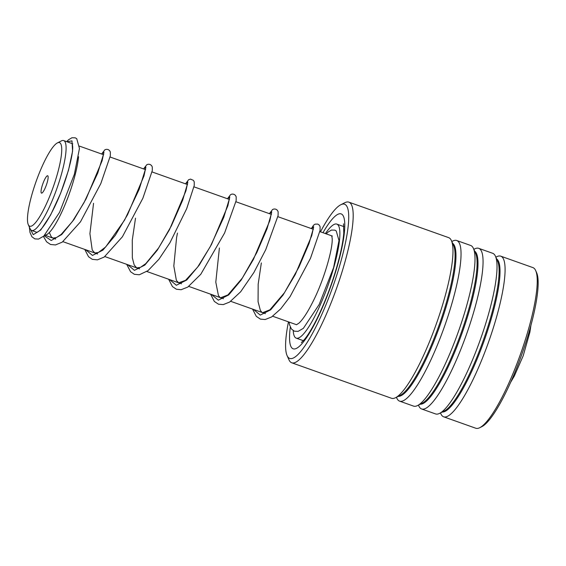 <?xml version="1.0" encoding="UTF-8"?>
<svg xmlns="http://www.w3.org/2000/svg" width="566" height="566" viewBox="0 0 566 566"><rect width="100%" height="100%" fill="white"/><g stroke="black" fill="none" stroke-linecap="round" stroke-linejoin="round"><path stroke-width="0.85" d="M36.542 180.25A44.367 8.999 -70.4 0 0 28.3 224.702A44.367 8.999 -70.4 0 0 52.659 188.612A44.367 8.999 -70.4 0 0 57.385 142.915A44.367 8.999 -70.4 0 0 36.542 180.25M28.3 224.702L30.154 228.834A47.707 9.672 -70.4 0 0 31.696 230.475A47.707 9.672 -70.4 0 0 56.345 190.02A47.707 9.672 -70.4 0 0 63.668 140.58A47.707 9.672 -70.4 0 0 61.432 140.877L57.385 142.915M46.271 185.301A9.205 1.868 -70.4 0 0 47.983 176.076A9.205 1.868 -70.4 0 0 42.924 183.561A9.205 1.868 -70.4 0 0 41.948 193.048A9.205 1.868 -70.4 0 0 46.271 185.301M44.87 235.088A47.707 9.672 -70.4 0 0 68.995 194.52A47.707 9.672 -70.4 0 0 78.497 156.987M44.806 235.145A47.777 9.686 -70.4 0 0 69.002 194.527A47.777 9.686 -70.4 0 0 78.547 156.711M288.455 321.856A81.837 16.598 -70.4 0 0 287.096 355.632A81.837 16.598 -70.4 0 0 316.67 325.365A81.837 16.598 -70.4 0 0 345.854 240.89A81.837 16.598 -70.4 0 0 340.746 204.772A81.837 16.598 -70.4 0 0 320.469 231.827M340.746 204.772L344.871 202.699A85.247 17.284 109.6 0 1 348.861 202.154A85.247 17.284 109.6 0 1 348.606 247.696A85.247 17.284 109.6 0 1 319.797 328.315A85.247 17.284 109.6 0 1 291.745 362.792A85.247 17.284 109.6 0 1 288.993 359.849L287.096 355.632M535.655 270.541L536.603 272.649A83.542 16.938 109.6 0 1 505.417 393.405A83.542 16.938 109.6 0 1 481.836 426.658L479.77 427.691A85.247 17.284 -70.4 0 0 503.832 393.759A85.247 17.284 -70.4 0 0 535.655 270.541A85.247 17.284 -70.4 0 0 532.903 267.598L500.761 256.172A85.247 17.284 -70.4 0 0 496.764 256.709L495.858 257.169M291.745 362.792L391.523 398.273A85.247 17.284 -70.4 0 0 395.514 397.728A85.247 17.284 -70.4 0 0 419.576 363.797A85.247 17.284 -70.4 0 0 451.399 240.578A85.247 17.284 -70.4 0 0 448.647 237.635L348.861 202.154M396.426 397.275L396.837 398.202A85.247 17.284 -70.4 0 0 399.596 401.138A85.247 17.284 -70.4 0 0 427.648 366.669A85.247 17.284 -70.4 0 0 456.458 286.049A85.247 17.284 -70.4 0 0 456.712 240.508A85.247 17.284 -70.4 0 0 452.722 241.052L451.817 241.505M399.596 401.138L413.541 406.105A85.247 17.284 -70.4 0 0 417.538 405.56A85.247 17.284 -70.4 0 0 441.6 371.629A85.247 17.284 -70.4 0 0 473.417 248.41A85.247 17.284 -70.4 0 0 470.664 245.467L456.712 240.508M418.444 405.107L418.861 406.034A85.247 17.284 -70.4 0 0 421.613 408.97A85.247 17.284 -70.4 0 0 449.666 374.501A85.247 17.284 -70.4 0 0 478.475 293.881A85.247 17.284 -70.4 0 0 478.737 248.34A85.247 17.284 -70.4 0 0 474.747 248.877L473.834 249.337M421.613 408.97L435.565 413.93A85.247 17.284 -70.4 0 0 439.556 413.392A85.247 17.284 -70.4 0 0 463.618 379.461A85.247 17.284 -70.4 0 0 495.441 256.242A85.247 17.284 -70.4 0 0 492.689 253.299L478.737 248.34M440.468 412.932L440.886 413.866A85.247 17.284 -70.4 0 0 443.638 416.802A85.247 17.284 -70.4 0 0 471.69 382.333A85.247 17.284 -70.4 0 0 500.5 301.713A85.247 17.284 -70.4 0 0 500.761 256.172M443.638 416.802L475.78 428.236A85.247 17.284 -70.4 0 0 479.77 427.691M293.238 330.643A60.527 12.275 -70.4 0 0 296.251 338.157A60.527 12.275 -70.4 0 0 327.664 286.424A60.527 12.275 -70.4 0 0 336.805 224.108A60.527 12.275 -70.4 0 0 325.436 233.588M395.514 397.728L400.226 395.365A81.348 16.499 -70.4 0 0 423.191 362.983A81.348 16.499 -70.4 0 0 453.557 245.389L451.399 240.578M417.538 405.56L422.25 403.197A81.348 16.499 -70.4 0 0 445.209 370.815A81.348 16.499 -70.4 0 0 475.582 253.221L473.417 248.41M439.556 413.392L444.268 411.029A81.348 16.499 -70.4 0 0 467.233 378.647A81.348 16.499 -70.4 0 0 497.599 261.046L495.441 256.242M322.974 232.718A71.606 14.518 109.6 0 1 344.595 229.796A71.606 14.518 109.6 0 1 316.734 319.861A71.606 14.518 109.6 0 1 290.316 327.113M398.195 396.384A81.348 16.499 -70.4 0 0 424.083 363.301A81.348 16.499 -70.4 0 0 452.623 243.309M420.213 404.216A81.348 16.499 -70.4 0 0 446.1 371.133A81.348 16.499 -70.4 0 0 474.648 251.141M442.237 412.048A81.348 16.499 -70.4 0 0 468.124 378.958A81.348 16.499 -70.4 0 0 496.672 258.973M67.029 141.776L71.988 140.863L72.575 151.179L68.507 170.196L60.604 193.331L50.607 215.009L40.752 230.001L33.245 234.685L29.729 227.886M311.42 228.607L313.67 226.747L311.76 235.605L295.303 274.446L283.035 295.077L270.661 309.828L260.261 315.099L253.469 309.411M269.48 213.693L271.722 211.833L269.812 220.683L253.356 259.532L241.095 280.156L228.714 294.914L218.313 300.178L211.521 294.497M227.532 198.779L229.775 196.911L227.872 205.769L211.415 244.618L199.147 265.242L186.773 280L176.366 285.264L169.574 279.583M185.584 183.858L187.834 181.997L185.924 190.855L169.467 229.704L157.199 250.328L144.825 265.086L134.425 270.35L127.626 264.662M143.644 168.944L145.886 167.083L143.976 175.941L127.52 214.783L115.252 235.414L102.878 250.165L92.477 255.429L85.685 249.748M101.696 154.03L103.939 152.127L102.121 160.73L86.074 198.907L74.004 219.474L61.708 234.543L51.216 240.493L44.162 235.76M37.115 232.407L31.696 230.475M530.958 325.153L529.889 332.2L523.21 355.759L514.31 376.086L510.61 382.375M44.756 235.194L55.652 239.071M62.953 241.668L97.6 253.985M104.901 256.582L139.547 268.9M146.849 271.496L181.488 283.814M188.796 286.417L223.436 298.735M230.737 301.331L265.383 313.649M272.685 316.245L296.542 324.728M79.459 146.12L103.67 154.73M110.108 157.023L145.618 169.644M152.056 171.937L187.565 184.566M193.996 186.851L229.506 199.48M235.944 201.765L271.454 214.394M277.892 216.686L313.401 229.308M319.832 231.6L332.334 236.043M72.802 143.828L63.668 140.58M343.541 223.846L343.767 233.22C343.251 239.496 341.864 247.264 339.607 256.547C334.053 278.415 326.525 299.124 317.01 318.672C312.114 328.4 307.862 335.405 304.246 339.692L301.324 342.6M36.939 232.449L39.457 230.808C43.412 227.157 48.06 220.011 53.409 209.37C64.722 187.042 73.644 155.31 72.618 145.978L72.207 143.722M313.444 228.133L309.071 243.437L298.947 267.088L284.465 292.714L269.897 309.821L262.61 312.658L261.81 312.213L260.374 310.423L258.061 301.678L258.181 284.139L261.343 262.921M271.503 213.219L267.018 228.82L256.745 252.691L242.347 278.055L227.907 294.936L220.655 297.744L219.856 297.291L218.419 295.487L215.795 282.137L219.396 248.007M229.555 198.305L223.733 217.429L210.262 246.635L197.64 267.102L185.591 280.304L178.7 282.823L176.38 280.403L173.819 266.02L176.578 237.685L177.455 233.093M187.608 183.391L182.684 200.173L171.392 225.813L158.643 247.943L145.795 263.615L140.453 267.357L136.724 267.895L134.206 265.03L132.338 257.841L132.288 240.048L135.507 218.172M145.667 168.477L139.151 189.362L124.562 220.103L105.679 246.96L98.434 252.471L94.812 252.995L92.23 250.038L89.916 233.68L93.56 203.258M103.719 153.563L97.769 173.012L84.001 202.67L72.42 221.49L61.192 234.409L56.437 237.579L52.857 238.074L51.244 236.765L49.348 232.541M296.478 324.743L298.997 323.101C303.143 319.259 308.003 311.689 313.578 300.397C324.049 279.54 333.176 247.958 332.143 238.088L331.747 236.015M289.07 322.075L289.516 324.686L291.448 329.03L294.362 331.188L298.098 331.372L303.348 328.365L319.167 304.501L333.6 267.577L338.999 240.55L336.225 230.928L334.789 230.129L331.435 230.072L327.983 232.145L326.264 233.885M311.357 228.586L313.571 225.197L315.036 224.164L317.759 224.072L319.245 225.077L320.08 226.612L320.052 230.447L310.508 258.252L290.125 296.542L280.701 308.895L271.602 316.96L265.199 319.521L260.438 319.125L256.299 316.373L252.535 309.078M269.409 213.665L272.529 209.54L274.036 208.974L275.819 209.158L277.298 210.163L278.132 211.698L278.104 215.533L265.758 249.641L253.922 272.444L240.656 291.78L229.64 302.053L223.237 304.607L218.483 304.211L214.344 301.452L210.587 294.164M227.461 198.751L230.595 194.619L232.095 194.06L233.878 194.244L235.357 195.256L236.192 196.791L236.149 200.675L224.589 233.015L200.788 274.277L187.799 287.075L181.134 289.714L176.408 289.247L172.446 286.587L168.64 279.25M185.514 183.837L188.612 179.726L190.53 179.111L193.43 180.363L194.23 181.835L194.244 185.521L186.688 208.684L169.941 242.757L158.905 259.285L148.037 270.626L139.3 274.779L134.361 274.298L130.583 271.758L126.692 264.329M143.573 168.923L146.771 164.741L148.221 164.225L149.933 164.395L151.476 165.435L152.282 166.906L152.311 170.536L142.887 198.22L122.405 236.779L104.186 257.063L97.43 259.851L92.293 259.334L88.529 256.723L84.744 249.415M101.625 154.002L104.809 149.841L106.245 149.311L108.035 149.495L109.514 150.499L110.349 152.035L110.328 155.855L100.812 183.596L80.471 221.844L62.253 242.142L55.489 244.936L50.53 244.484L46.582 241.809L43.426 236.411M29.34 227.016L29.97 232.378L31.908 236.73L34.816 238.894L38.552 239.078L43.794 236.093L59.564 212.342L74.365 174.286L79.459 148.476L76.721 138.663L75.193 137.814L71.939 137.764L68.521 139.781L66.675 141.649M296.251 338.157L303.376 340.69M336.805 224.108L343.937 226.641"/></g></svg>
